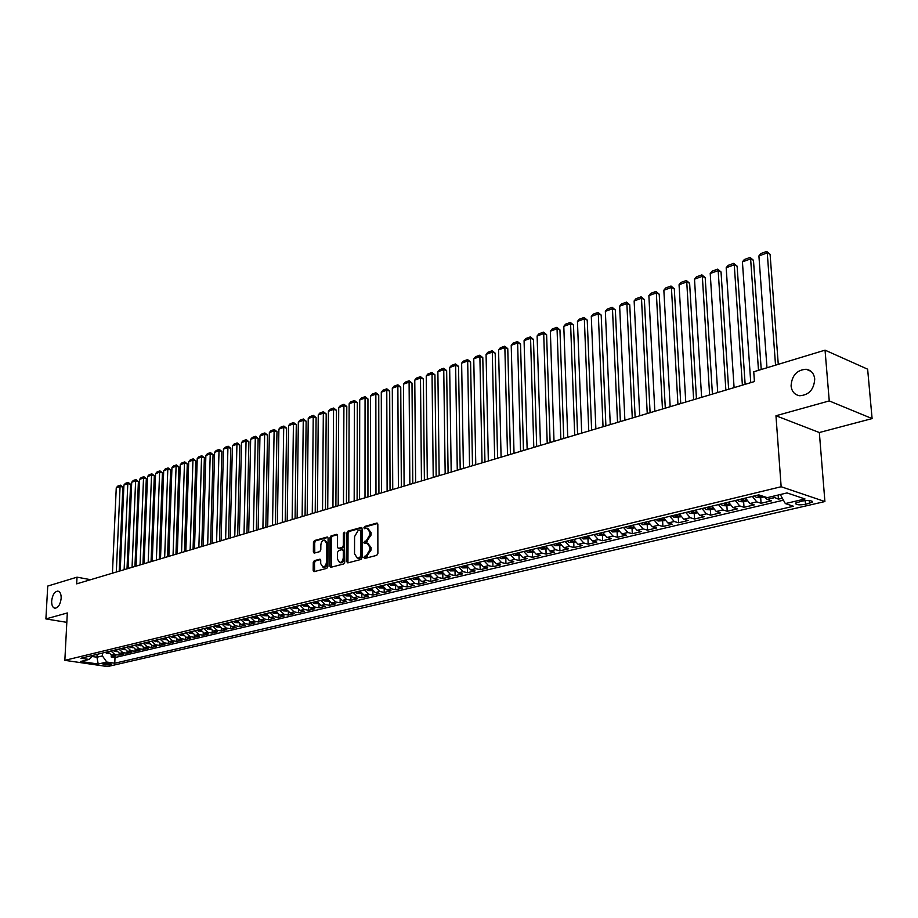 <?xml version="1.0" encoding="UTF-8"?>
<svg xmlns="http://www.w3.org/2000/svg" width="918" height="918" viewBox="0 0 918 918"><rect width="100%" height="100%" fill="white"/><g stroke="black" fill="none" stroke-linecap="round" stroke-linejoin="round"><path stroke-width="1.38" d="M363.895 557.57L364.675 558.488L376.747 555.344L377.883 553.428L377.837 524.362L376.988 523.042L364.698 526.439L363.918 527.781L364.503 528.699L367.131 528.16L369.851 532.36L369.851 534.769L366.236 540.886L364.687 541.299L363.907 542.641L364.503 543.559L367.097 543.043L369.851 547.3L369.851 549.721L366.236 555.826L364.687 556.239L363.895 557.57M367.762 543.204L371.09 547.587L371.09 550.008L365.226 558.351M377.619 523.467L365.938 526.737L365.226 528.527M367.82 528.32L371.079 532.658L371.079 535.056L365.226 543.399M61.162 598.272C61.219 593.957 60.095 591.559 57.8 591.089C54.472 591.674 52.429 594.99 51.66 601.038C51.592 605.364 52.716 607.762 55.034 608.244C58.35 607.659 60.393 604.331 61.162 598.272M814.725 379.031C813.991 373.385 811.133 370.126 806.142 369.254C796.835 369.943 791.821 375.496 791.075 385.916C791.775 391.584 794.655 394.866 799.716 395.75C808.987 395.05 813.991 389.484 814.725 379.031M110.883 664.724L111.617 664.403C110.481 663.473 107.808 663.221 103.596 663.657L102.862 663.978C103.998 664.907 106.672 665.16 110.883 664.724M314.323 560.634L313.256 562.482L313.176 570.353L313.99 571.662L326.797 568.368L327.887 566.509L328.082 538.281L327.278 536.996L314.518 540.53L313.451 542.366L313.359 551.821L314.151 553.118L319.739 551.638L320.807 549.779L320.852 545.074C321.162 541.999 322.344 540.323 324.41 540.048L326.556 543.49L326.418 562.068C326.108 565.132 324.926 566.808 322.884 567.083L320.692 563.583L320.726 560.485L319.912 559.177L314.323 560.634L315.551 560.898L314.484 562.745L314.633 571.535M67.312 612.96L45.9 618.927L47.736 586.063L77.02 577.17L76.676 583.859L754.435 381.555L753.747 371.779L825.041 350.148L829.252 400.925L775.962 415.751L781.149 486.735L64.845 660.34L67.312 612.96M346.717 561.587L347.807 562.895L360.946 559.464L362.071 557.57L362.094 528.768L361.256 527.46L347.922 531.155L346.82 533.037L346.717 561.587L347.956 561.85L348.197 562.791M343.688 563.962L330.836 567.313L329.769 566.016L329.964 537.753L331.042 535.894L336.745 534.333L337.56 535.63L337.503 547.105L338.317 548.413L342.23 547.392L343.332 545.521L343.378 533.53L344.33 532.188L344.789 562.091L343.688 563.962M111.273 655.131L111.193 656.978L115.897 655.865L111.721 655.222L114.876 654.477L110.952 651M119.145 653.237L119.065 655.108L123.827 653.983L119.638 653.341L122.828 652.583L118.892 649.083M127.109 651.321L127.028 653.226L131.848 652.09L127.648 651.436L130.884 650.667L126.936 647.144M135.164 649.37L135.084 651.321L139.961 650.173L135.761 649.508L139.031 648.739L135.072 645.182M143.311 647.408L143.242 649.393L148.177 648.223L143.965 647.557L147.27 646.777L143.3 643.208M151.573 645.411L151.493 647.442L156.496 646.261L152.273 645.583L155.612 644.792L151.642 641.2M159.916 643.392L159.847 645.469L164.907 644.264L160.673 643.587L164.058 642.784L160.076 639.158M168.373 641.349L168.304 643.472L173.422 642.256L169.176 641.567L172.607 640.753L168.602 637.103M176.922 639.272L176.853 641.441L182.039 640.213L177.794 639.525L181.271 638.698L177.254 635.026M185.585 637.184L185.516 639.398L190.76 638.148L186.503 637.448L190.026 636.61L185.998 632.915M194.352 635.049L194.283 637.321L199.596 636.059L195.339 635.348L198.896 634.499L194.857 630.781M203.234 632.904L203.165 635.222L208.547 633.948L204.266 633.225L207.881 632.364L203.83 628.612M212.219 630.723L212.15 633.099L217.6 631.802L213.32 631.068L216.969 630.207L212.907 626.432M221.318 628.509L221.249 630.941L226.769 629.633L222.477 628.899L226.184 628.015L222.11 624.217M230.533 626.271L230.464 628.761L236.052 627.442L231.761 626.684L235.501 625.801L231.416 621.968M239.862 623.988L239.805 626.558L245.462 625.215L241.159 624.458L244.957 623.551L240.86 619.696M249.306 621.693L249.26 624.32L254.986 622.966L250.683 622.186L254.527 621.279L250.419 617.389M258.887 619.352L258.83 622.048L264.636 620.683L260.322 619.902L264.212 618.973L260.092 615.06M268.584 616.976L268.538 619.753L274.413 618.365L270.099 617.573L274.034 616.644L269.903 612.696M278.406 614.578L278.361 617.435L284.316 616.024L279.99 615.221L283.983 614.268L279.841 610.298M288.355 612.134L288.321 615.083L294.357 613.649L290.019 612.834L294.07 611.881L289.916 607.865M298.442 609.667L298.407 612.696L304.524 611.25L300.186 610.424L304.283 609.449L300.117 605.41M308.655 607.154L308.632 610.275L314.828 608.806L310.479 607.98L314.644 606.982L310.468 602.919M319.016 604.606L318.982 607.831L325.27 606.339L320.921 605.49L325.133 604.492L320.944 600.395M329.505 602.013L329.482 605.341L335.85 603.837L331.501 602.977L335.77 601.967L331.57 597.825M340.142 599.385L340.13 602.828L346.579 601.301L342.219 600.429L346.556 599.397L342.345 595.231M350.928 596.723L350.917 600.269L357.458 598.72L353.097 597.847L357.492 596.803L353.269 592.603M361.864 594.003L361.853 597.687L368.485 596.115L364.125 595.22L368.577 594.164L364.343 589.93M372.938 591.249L372.949 595.059L379.673 593.476L375.301 592.569L379.811 591.49L375.577 587.222M384.183 588.449L384.194 592.408L391.011 590.79L386.639 589.872L391.217 588.782L386.96 584.479M395.578 585.604L395.589 589.712L402.509 588.071L398.125 587.141L402.772 586.04L398.515 581.702M407.122 582.712L407.156 586.969L414.179 585.317L409.795 584.364L414.5 583.251L410.231 578.868M418.849 579.763L418.883 584.192L426.009 582.517L421.614 581.553L426.4 580.417L422.119 576.011M430.737 576.768L430.783 581.381L438.001 579.671L433.617 578.707L438.46 577.548L434.18 573.107M442.797 573.784L442.855 578.524L450.176 576.791L445.792 575.804L450.715 574.634L446.412 570.158M455.03 570.858L455.099 575.632L462.534 573.876L458.139 572.866L463.131 571.684L458.828 567.163M467.446 567.886L467.526 572.694L475.076 570.904L470.682 569.894L475.742 568.69L471.427 564.122M480.045 564.868L480.137 569.711L487.802 567.898L483.407 566.865L488.548 565.649L484.222 561.047M492.828 561.805L492.943 566.681L500.712 564.845L496.317 563.801L501.538 562.55L497.2 557.914M505.818 558.706L505.933 563.606L513.816 561.747L509.433 560.68L514.723 559.418L510.385 554.736M518.991 555.551L519.118 560.485L527.127 558.592L522.732 557.513L528.114 556.239L523.765 551.511M532.371 552.349L532.509 557.318L540.645 555.401L536.25 554.3L541.712 553.003L537.351 548.241M545.946 549.09L546.107 554.105L554.369 552.154L549.974 551.041L555.528 549.721L551.156 544.913M559.739 545.797L559.911 550.846L568.299 548.861L563.916 547.725L569.55 546.382L565.178 541.528M573.75 542.435L573.934 547.53L582.46 545.51L578.076 544.363L583.802 542.997L579.419 538.097M587.979 539.038L588.174 544.156L596.838 542.113L592.454 540.943L598.272 539.554L593.877 534.609M602.438 535.573L602.644 540.736L611.445 538.648L607.062 537.466L612.983 536.066L608.577 531.074M617.125 532.061L617.355 537.26L626.283 535.148L621.911 533.943L627.923 532.509L623.517 527.471M632.043 528.493L632.284 533.725L641.372 531.579L637 530.352L643.105 528.894L638.698 523.811M647.213 524.855L647.465 530.134L656.691 527.953L652.342 526.702L658.55 525.234L654.132 520.093M662.624 521.172L662.899 526.484L672.274 524.258L667.925 522.996L674.237 521.504L669.819 516.306M678.287 517.419L678.586 522.767L688.121 520.517L683.784 519.232L690.198 517.706L685.769 512.462M694.215 513.61L694.524 519.003L704.221 516.708L699.895 515.4L706.412 513.851L701.983 508.561M710.417 509.731L710.739 515.17L720.607 512.829L716.281 511.51L722.914 509.926L718.484 504.579M726.884 505.784L727.228 511.269L737.257 508.893L732.954 507.539L739.701 505.933L735.261 500.539M743.637 501.779L744.005 507.298L754.206 504.889L749.914 503.512L756.776 501.882L752.335 496.42M760.678 497.694L761.068 503.259L771.441 500.803L767.161 499.415L764.005 496.581M802.252 501.021L795.504 503.121C795.654 504.877 798.981 505.279 805.511 504.326L812.292 502.215C812.155 500.459 808.815 500.058 802.252 501.021M781.149 486.735L824.903 501.549L107.521 666.571L64.845 660.34M111.193 656.978L115.002 657.552L114.761 663.232L793.496 506.254L785.326 503.58L780.3 494.538M114.761 663.232L106.752 662.039L98.203 664.035L80.658 661.465L89.172 659.434L80.968 658.229L758.784 494.871L767.264 497.648L787.036 492.932L805.029 498.979L785.326 503.58M778.12 495.054L778.418 499.162L772.21 496.466M761.068 503.259L756.776 501.882M744.005 507.298L739.701 505.933M727.228 511.269L722.914 509.926M710.739 515.17L706.412 513.851M694.524 519.003L690.198 517.706M678.586 522.767L674.237 521.504M662.899 526.484L658.55 525.234M647.465 530.134L643.105 528.894M632.284 533.725L627.923 532.509M617.355 537.26L612.983 536.066M602.644 540.736L598.272 539.554M588.174 544.156L583.802 542.997M573.934 547.53L569.55 546.382M559.911 550.846L555.528 549.721M546.107 554.105L541.712 553.003M532.509 557.318L528.114 556.239M519.118 560.485L514.723 559.418M505.933 563.606L501.538 562.55M492.943 566.681L488.548 565.649M480.137 569.711L475.742 568.69M467.526 572.694L463.131 571.684M455.099 575.632L450.715 574.634M442.855 578.524L438.46 577.548M430.783 581.381L426.4 580.417M418.883 584.192L414.5 583.251M407.156 586.969L402.772 586.04M395.589 589.712L391.217 588.782M384.194 592.408L379.811 591.49M372.949 595.059L368.577 594.164M361.853 597.687L357.492 596.803M350.917 600.269L346.556 599.397M340.13 602.828L335.77 601.967M329.482 605.341L325.133 604.492M318.982 607.831L314.644 606.982M308.632 610.275L304.283 609.449M298.407 612.696L294.07 611.881M288.321 615.083L283.983 614.268M278.361 617.435L274.034 616.644M268.538 619.753L264.212 618.973M258.83 622.048L254.527 621.279M249.26 624.32L244.957 623.551M239.805 626.558L235.501 625.801M230.464 628.761L226.184 628.015M221.249 630.941L216.969 630.207M212.15 633.099L207.881 632.364M203.165 635.222L198.896 634.499M194.283 637.321L190.026 636.61M185.516 639.398L181.271 638.698M176.853 641.441L172.607 640.753M168.304 643.472L164.058 642.784M159.847 645.469L155.612 644.792M151.493 647.442L147.27 646.777M143.242 649.393L139.031 648.739M135.084 651.321L130.884 650.667M127.028 653.226L122.828 652.583M119.065 655.108L114.876 654.477M115.002 657.552L783.444 500.184M778.418 499.162L782.354 498.233M97.101 654.339L96.964 657.219L102.403 655.922L102.541 653.031M775.962 415.751L819.338 432.527L872.1 418.585L829.252 400.925M872.1 418.585L867.636 369.185L825.041 350.148M45.9 618.927L66.83 622.347M819.338 432.527L824.903 501.549M90.618 579.694L77.02 577.17M92.19 656.508L96.964 657.219L98.203 664.035M745.473 498.084L749.914 503.512M728.513 502.169L732.954 507.539M711.852 506.185L716.281 511.51M695.465 510.133L699.895 515.4M679.354 514.011L683.784 519.232M663.507 517.832L667.925 522.996M647.924 521.585L652.342 526.702M632.594 525.28L637 530.352M617.516 528.917L621.911 533.943M602.667 532.497L607.062 537.466M588.071 536.009L592.454 540.943M573.693 539.474L578.076 544.363M559.544 542.894L563.916 547.725M545.613 546.244L549.974 551.041M531.889 549.549L536.25 554.3M518.383 552.808L522.732 557.513M505.084 556.01L509.433 560.68M491.979 559.165L496.317 563.801M479.081 562.275L483.407 566.865M466.367 565.339L470.682 569.894M453.836 568.368L458.139 572.866M441.489 571.34L445.792 575.804M429.326 574.266L433.617 578.707M417.346 577.158L421.614 581.553M405.526 580.004L409.795 584.364M393.868 582.815L398.125 587.141M382.381 585.581L386.639 589.872M371.067 588.312L375.301 592.569M359.89 591.008L364.125 595.22M348.886 593.659L353.097 597.847M338.019 596.275L342.219 600.429M327.301 598.857L331.501 602.977M316.733 601.405L320.921 605.49M306.314 603.918L310.479 607.98M296.021 606.396L300.186 610.424M285.865 608.841L290.019 612.834M275.848 611.262L279.99 615.221M265.968 613.637L270.099 617.573M256.214 615.989L260.322 619.902M246.575 618.319L250.683 622.186M237.073 620.602L241.159 624.458M227.675 622.863L231.761 626.684M218.415 625.101L222.477 628.899M209.258 627.304L213.32 631.068M200.227 629.484L204.266 633.225M191.3 631.641L195.339 635.348M182.487 633.764L186.503 637.448M173.777 635.853L177.794 639.525M165.183 637.93L169.176 641.567M156.68 639.984L160.673 643.587M148.291 642.003L152.273 645.583M139.995 644L143.965 647.557M131.802 645.974L135.761 649.508M123.712 647.924L127.648 651.436M115.714 649.852L119.638 653.341M89.172 659.434L93.544 655.2M107.796 651.757L111.721 655.222M102.403 655.922L106.752 662.039M361.876 527.873L349.161 531.442L348.048 533.324L347.956 561.85M359.707 557.536L360.499 556.205L360.533 530.948L359.948 530.042L358.135 530.512L354.577 536.582L354.532 553.784L357.263 558.041L360.946 557.823L361.738 556.492L360.499 556.205M360.981 530.352L361.761 531.247L361.738 556.492M357.871 558.178L359.328 558.247L358.089 557.96M360.946 557.823L359.328 558.247M337.354 534.746L332.27 536.169L331.191 538.04L331.237 567.209M339.362 548.654L343.458 547.679L344.56 545.797L344.606 533.817L343.378 533.53M344.893 532.888L344.606 533.817M337.434 559.073L339.66 562.608C341.76 562.332 342.965 560.634 343.275 557.524L343.298 550.903L342.219 549.607L338.558 550.593L337.468 552.464L337.434 559.073M340.406 562.768L340.899 562.872C342.999 562.596 344.204 560.909 344.514 557.8L343.275 557.524M342.666 549.63L344.537 551.179L344.514 557.8M320.508 559.578L315.551 560.898M323.641 567.244L324.111 567.347C326.165 567.072 327.336 565.408 327.646 562.332L326.418 562.068M324.903 540.163L327.783 543.777L327.646 562.332M327.875 537.409L315.746 540.805L314.679 542.653L314.794 552.98M778.269 364.343L770.099 254.32L767.264 252.909L775.538 365.169M766.978 367.762L758.911 255.927L760.85 253.54L766.691 251.429L770.099 254.32M766.691 251.429L767.264 252.909L758.911 255.927M761.229 369.518L753.471 260.299L750.626 258.91L758.497 370.344M764.189 496.856L760.379 497.774L756.306 497.418L754.504 495.904M750.752 382.657L742.421 261.882L744.337 259.519L750.086 257.442L753.471 260.299M757.775 495.112L758.681 496.099L760.953 496.053L760.609 495.468M750.086 257.442L750.626 258.91L742.421 261.882M745.141 384.321L737.12 266.174L734.262 264.82L742.387 385.147M746.931 500.987L743.282 501.859L739.334 501.526L737.418 500.023M734.09 387.625L726.184 267.735L728.1 265.394L733.746 263.34L737.12 266.174M740.642 499.243L741.549 500.218L743.787 500.172L742.685 498.749M733.746 263.34L734.262 264.82L726.184 267.735M728.64 389.255L721.032 271.957L718.174 270.626L725.863 390.081M729.971 505.049L726.471 505.887L722.546 505.554L720.63 504.062M717.715 392.514L710.222 273.495L712.127 271.166L717.681 269.158L721.032 271.957M723.797 503.305L724.704 504.257L726.918 504.223L725.805 502.823M717.681 269.158L718.174 270.626L710.222 273.495M712.414 394.097L705.196 277.649L702.339 276.341L709.625 394.924M713.297 509.042L709.947 509.846L706.034 509.513L704.129 508.044M701.604 397.322L694.513 279.164L696.406 276.846L701.88 274.872L705.196 277.649M707.239 507.287L708.145 508.239L710.325 508.216L709.212 506.816M701.88 274.872L702.339 276.341L694.513 279.164M696.452 398.86L689.625 283.26L686.756 281.964L693.641 399.697M696.911 512.955L689.808 513.403L687.903 511.957M685.757 402.05L679.056 284.741L680.938 282.446L686.331 280.495L689.625 283.26M690.967 511.211L691.862 512.152L694.019 512.129L692.906 510.752M686.331 280.495L686.756 281.964L679.056 284.741M680.743 403.553L674.294 288.768L671.425 287.495L677.932 404.39M680.8 516.823L673.846 517.236L671.942 515.801M670.163 406.708L663.852 290.226L665.722 287.942L671.024 286.026L674.294 288.768M674.948 515.078L675.855 516.008L677.977 515.985L676.864 514.619M671.024 286.026L671.425 287.495L663.852 290.226M665.298 408.166L659.216 294.196L656.336 292.934L662.463 409.003M664.942 520.609L658.057 520.999L656.244 519.577M654.832 411.287L648.877 295.63L650.747 293.37L655.957 291.476L659.216 294.196M659.204 518.865L660.111 519.795L662.211 519.772L661.086 518.418M655.957 291.476L656.336 292.934L648.877 295.63M650.093 412.698L644.367 299.532L641.487 298.293L647.247 413.548M649.359 524.339L642.611 524.706L640.81 523.306M639.731 415.785L634.143 300.943L636.002 298.694L641.131 296.835L644.367 299.532M643.725 522.606L644.62 523.512L646.697 523.501L645.561 522.158M641.131 296.835L641.487 298.293L634.143 300.943M635.13 417.162L629.748 304.787L626.868 303.571L632.284 418.011M634.017 528.011L627.522 528.355L625.617 526.966M624.883 420.226L619.639 306.176L621.486 303.95L626.535 302.114L629.748 304.787M628.486 526.278L629.381 527.173L631.435 527.173L630.299 525.83M626.535 302.114L626.868 303.571L619.639 306.176M620.396 421.557L615.358 309.963L612.467 308.769L617.539 422.418M618.927 531.625L612.478 531.935L610.665 530.57M610.263 424.586L605.352 311.328L607.188 309.114L612.168 307.312L615.358 309.963M613.488 529.881L614.394 530.788L616.414 530.776L615.278 529.457M612.168 307.312L612.467 308.769L605.352 311.328M605.903 425.883L601.187 315.058L598.295 313.876L603.034 426.744M604.078 535.183L597.767 535.469L595.966 534.115M595.874 428.878L591.295 316.412L593.12 314.208L598.02 312.43L601.187 315.058M598.743 533.438L599.638 534.333L601.634 534.333L600.498 533.014M598.02 312.43L598.295 313.876L591.295 316.412M591.628 430.152L587.233 320.072L584.341 318.913L588.759 431.001M589.471 538.682L583.297 538.935L581.484 537.604M581.702 433.112L577.445 321.403L579.258 319.223L584.089 317.479L587.233 320.072M584.215 536.938L585.122 537.822L587.095 537.822L585.948 536.525M584.089 317.479L584.341 318.913L577.445 321.403M577.583 434.34L573.486 325.018L570.594 323.882L574.702 435.201M575.093 542.125L569.045 542.354L567.244 541.035M567.749 437.278L563.801 326.326L565.603 324.157L570.365 322.436L573.486 325.018M569.929 540.381L572.775 541.264L571.627 539.979M570.365 322.436L570.594 323.882L563.801 326.326M563.744 438.471L559.946 329.883L557.054 328.759L560.852 439.332M560.932 545.51L555.023 545.728L553.21 544.408M554.013 441.374L550.352 331.18L552.154 329.023L556.847 327.324L559.946 329.883M555.86 543.777L558.683 544.649L557.536 543.376M556.847 327.324L557.054 328.759L550.352 331.18M550.111 442.545L546.612 334.68L543.708 333.578L547.22 443.405M547.002 548.849L541.207 549.044L539.405 547.736M540.472 445.414L537.122 335.954L538.912 333.808L543.525 332.144L546.612 334.68M542.01 547.117L544.81 547.977L543.663 546.715M543.525 332.144L543.708 333.578L537.122 335.954M536.686 446.55L533.473 339.408L530.57 338.317L533.794 447.41M533.278 552.131L527.609 552.303L525.807 551.018M527.15 449.395L524.075 340.658L525.853 338.535L530.397 336.895L533.473 339.408M528.378 550.398L531.155 551.259L529.996 550.008M530.397 336.895L530.57 338.317L524.075 340.658M523.467 450.497L520.529 344.066L517.626 342.988L520.563 451.358M519.772 555.367L514.218 555.516L512.416 554.242M514.023 453.308L511.223 345.306L512.99 343.183L517.477 341.565L520.529 344.066M514.941 553.634L517.695 554.495L516.547 553.256M517.477 341.565L517.626 342.988L511.223 345.306M510.442 454.387L507.769 348.656L504.866 347.589L507.528 455.248M506.461 558.546L501.021 558.683L499.22 557.421M501.09 457.175L498.554 349.873L500.321 347.773L504.728 346.178L507.769 348.656M501.721 556.824L504.452 557.674L503.293 556.446M504.728 346.178L504.866 347.589L498.554 349.873M497.602 458.208L495.192 353.178L492.289 352.133L494.687 459.08M493.356 561.69L488.032 561.805L486.23 560.554M488.342 460.974L486.07 354.371L487.825 352.294L492.174 350.71L495.192 353.178M488.686 559.969L491.394 560.818L490.235 559.59M492.174 350.71L492.289 352.133L486.07 354.371M484.956 461.983L482.788 357.63L479.884 356.609L482.042 462.856M480.447 564.777L475.237 564.88L473.436 563.641M475.776 464.726L473.757 358.812L475.513 356.746L479.793 355.186L482.788 357.63M475.857 563.055L478.542 563.904L477.383 562.688M479.793 355.186L479.884 356.609L473.757 358.812M472.495 465.713L470.578 362.025L467.675 361.015L469.568 466.585M467.721 567.817L462.626 567.909L460.825 566.681M463.406 468.421L461.628 363.195L463.372 361.13L467.595 359.604L470.578 362.025M463.211 566.108L465.874 566.945L464.715 565.74M467.595 359.604L467.675 361.015L461.628 363.195M460.205 469.373L458.53 366.362L455.626 365.364L457.279 470.245M455.19 570.824L450.199 570.893L448.397 569.676M451.197 472.07L449.659 367.51L451.392 365.467L455.569 363.953L458.53 366.362M450.749 569.103L453.4 569.94L452.23 568.747M455.569 363.953L455.626 365.364L449.659 367.51M448.099 472.988L446.653 370.631L443.75 369.644L445.173 473.86M442.843 573.773L437.943 573.83L436.153 572.625M439.171 475.65L437.875 371.767L439.596 369.736L443.704 368.244L446.653 370.631M438.471 572.063L441.099 572.901L439.94 571.719M443.704 368.244L443.75 369.644L437.875 371.767M436.165 476.557L434.937 374.842L432.034 373.867L433.227 477.429M430.668 576.688L425.883 576.722L424.093 575.529M427.318 479.196L426.239 375.967L427.96 373.936L432.011 372.478L434.937 374.842M426.365 574.978L428.981 575.804L427.811 574.634M432.011 372.478L432.034 373.867L426.239 375.967M424.391 480.068L423.382 378.996L420.49 378.044L421.454 480.94M418.677 579.556L413.984 579.579L412.193 578.397M415.636 482.684L414.775 380.098L416.485 378.09L420.478 376.644L423.382 378.996M414.443 577.858L417.036 578.673L415.865 577.514M420.478 376.644L420.49 378.044L414.775 380.098M412.79 483.534L411.998 383.093L409.095 382.152L409.853 484.406M406.858 582.391L402.256 582.391L400.477 581.22M404.104 486.127L403.461 384.183L405.159 382.186L409.107 380.763L411.998 383.093M402.692 580.692L405.263 581.507L404.092 580.348M409.107 380.763L409.095 382.152L403.461 384.183M401.338 486.953L400.753 387.132L397.861 386.203L398.401 487.825M395.199 585.179L390.689 585.168L388.911 584.009M392.743 489.512L392.307 388.211L393.994 386.226L397.884 384.814L400.753 387.132M391.102 583.481L393.65 584.296L392.479 583.148M397.884 384.814L397.861 386.203L392.307 388.211M390.058 490.315L389.68 391.125L386.776 390.196L387.121 491.199M383.713 587.933L379.295 587.91L377.516 586.751M381.532 492.863L381.291 392.181L382.978 390.207L386.822 388.819L389.68 391.125M379.673 586.235L382.198 587.05L381.027 585.913M386.822 388.819L386.776 390.196L381.291 392.181M378.927 493.643L378.744 395.05L375.852 394.143L375.978 494.515M372.375 590.641L368.049 590.607L366.282 589.471M370.47 496.156L370.436 396.094L372.111 394.132L375.898 392.766L378.744 395.05M368.405 588.954L370.918 589.758L369.747 588.633M375.898 392.766L375.852 394.143L370.436 396.094M367.946 496.913L367.946 398.928L365.066 398.033L365.008 497.797M361.21 593.315L356.964 593.269L355.197 592.133M359.569 499.415L359.718 399.961L361.394 398.01L365.123 396.668L367.946 398.928M357.286 591.628L359.787 592.431L358.617 591.307M365.123 396.668L365.066 398.033L359.718 399.961M357.113 500.149L357.309 402.761L354.417 401.877L354.176 501.033M350.183 595.954L346.029 595.885L344.261 594.772M348.806 502.628L349.15 403.782L350.814 401.843L354.497 400.512L357.309 402.761M346.327 594.267L348.806 595.071L347.635 593.957M354.497 400.512L354.417 401.877L349.15 403.782M346.43 503.339L346.797 406.536L343.917 405.664L343.481 504.211M339.316 598.559L335.254 598.479L333.486 597.366M338.191 505.795L338.719 407.546L340.371 405.618L344.009 404.299L346.797 406.536M335.529 596.872L337.985 597.664L336.814 596.562M344.009 404.299L343.917 405.664L338.719 407.546M335.885 506.484L336.436 410.266L333.555 409.405L332.947 507.367M328.598 601.118L324.605 601.026L322.849 599.936M327.726 508.916L328.426 411.253L330.067 409.348L333.659 408.04L336.436 410.266M324.857 599.443L327.301 600.234L326.131 599.144M333.659 408.04L333.555 409.405L328.426 411.253M325.477 509.593L326.2 413.949L323.331 413.1L322.539 510.465M318.03 603.654L314.117 603.551L312.361 602.46M317.387 512.003L318.259 414.925L319.9 413.02L323.446 411.734L326.2 413.949M314.346 601.979L316.767 602.759L315.597 601.68M323.446 411.734L323.331 413.1L318.259 414.925M315.207 512.657L316.102 417.575L313.233 416.738L312.269 513.529M307.599 606.144L303.766 606.041L302.011 604.951M307.186 515.055L308.23 418.539L309.859 416.657L313.359 415.384L316.102 417.575M303.961 604.48L306.371 605.26L305.201 604.182M313.359 415.384L313.233 416.738L308.23 418.539M305.074 515.686L306.13 421.167L303.261 420.341L302.137 516.559M297.306 608.611L293.542 608.485L291.798 607.418M297.122 518.05L298.327 422.119L299.945 420.237L303.399 418.987L306.13 421.167M293.726 606.947L296.124 607.727L294.953 606.66M303.399 418.987L303.261 420.341L298.327 422.119M295.08 518.67L296.284 424.701L293.427 423.886L292.142 519.542M287.15 611.044L283.467 610.906L281.723 609.85M287.185 521.022L288.55 425.642L290.168 423.772L293.576 422.544L296.284 424.701M283.628 609.391L286.003 610.149L284.832 609.093M293.576 422.544L293.427 423.886L288.55 425.642M285.2 521.619L286.577 428.201L283.708 427.386L282.274 522.491M277.121 613.442L273.507 613.293L271.774 612.237M277.385 523.948L278.9 429.131L280.506 427.272L283.869 426.055L286.577 428.201M273.656 611.79L276.008 612.558L274.838 611.503M283.869 426.055L283.708 427.386L278.9 429.131M275.457 524.522L276.972 431.655L274.115 430.852L272.52 525.394M267.23 615.806L263.695 615.657L261.951 614.612M267.7 526.84L269.364 432.562L270.971 430.714L274.298 429.521L276.972 431.655M263.81 614.165L266.163 614.922L264.981 613.878M274.298 429.521L274.115 430.852L269.364 432.562M265.841 527.391L267.505 435.052L264.648 434.271L262.904 528.275M257.465 618.147L253.999 617.975L252.266 616.942M258.142 529.686L259.955 435.958L261.55 434.122L264.832 432.94L267.505 435.052M254.091 616.506L256.432 617.263L255.25 616.219M264.832 432.94L264.648 434.271L259.955 435.958M256.34 530.225L258.142 438.425L255.296 437.645L253.402 531.109M247.826 620.453L244.429 620.281L242.696 619.248M248.709 532.509L250.66 439.32L252.243 437.484L255.491 436.314L258.142 438.425M244.509 618.812L246.827 619.57L245.657 618.537M255.491 436.314L255.296 437.645L250.66 439.32M246.953 533.025L248.904 441.742L246.058 440.973L244.027 533.909M238.313 622.725L234.985 622.542L233.252 621.52M239.38 535.286L241.48 442.625L243.063 440.812L246.265 439.653L248.904 441.742M235.042 621.096L237.349 621.842L236.167 620.82M246.265 439.653L246.058 440.973L241.48 442.625M237.693 535.791L239.782 445.023L236.936 444.266L234.767 536.663M228.926 624.974L225.656 624.779L223.935 623.77M230.177 538.04L232.415 445.896L233.987 444.094L237.154 442.946L239.782 445.023M225.702 623.345L227.985 624.091L226.815 623.081M237.154 442.946L236.936 444.266L232.415 445.896M228.548 538.522L230.762 448.271L227.928 447.525L225.621 539.394M219.631 627.178L216.441 626.994L214.732 625.984M221.089 540.748L223.464 449.131L225.025 447.33L228.146 446.205L230.762 448.271M216.464 625.571L218.736 626.305L217.566 625.307M228.146 446.205L227.928 447.525L223.464 449.131M219.517 541.218L221.858 451.472L219.023 450.727L216.591 542.09M210.463 629.358L205.643 628.176M212.115 543.433L214.617 452.322L216.166 450.531L219.253 449.418L221.858 451.472M207.353 627.763L209.614 628.497L208.443 627.499M219.253 449.418L219.023 450.727L214.617 452.322M210.589 543.881L213.056 454.639L210.233 453.905L207.675 544.753M201.409 631.504L196.659 630.345M203.257 546.072L205.873 455.477L207.422 453.699L210.474 452.597L213.056 454.639M198.357 629.932L200.606 630.666L199.436 629.679M210.474 452.597L210.233 453.905L205.873 455.477M201.776 546.52L204.358 457.761L201.547 457.038L198.862 547.392M192.47 633.627L187.8 632.479M194.49 548.689L197.232 458.587L198.781 456.831L201.799 455.741L204.358 457.761M189.475 632.077L191.701 632.8L190.531 631.825M201.799 455.741L201.547 457.038L197.232 458.587M193.067 549.113L195.775 460.847L192.952 460.136L190.152 549.985M183.646 635.726L179.044 634.59M185.838 551.27L188.706 461.674L190.244 459.918L193.216 458.839L195.775 460.847M180.697 634.189L182.911 634.912L181.741 633.936M193.216 458.839L192.952 460.136L188.706 461.674M184.461 551.684L187.283 463.9L184.472 463.2L181.557 552.556M174.925 637.803L170.392 636.679M177.289 553.829L180.272 464.715L181.798 462.97L184.748 461.903L187.283 463.9M172.033 636.277L174.225 637L173.066 636.036M184.748 461.903L184.472 463.2L180.272 464.715M175.958 554.22L178.895 466.918L176.095 466.218L173.054 555.092M166.307 639.846L161.843 638.733M168.843 556.342L171.941 467.721L173.468 465.988L176.371 464.933L178.895 466.918M163.461 638.343L165.653 639.066L164.483 638.102M176.371 464.933L176.095 466.218L171.941 467.721M167.558 556.733L170.61 469.901L167.81 469.213L164.655 557.593M157.793 641.866L153.409 640.764M160.501 558.832L163.702 470.693L165.217 468.96L168.097 467.928L170.61 469.901M155.004 640.385L157.185 641.097L156.014 640.144M168.097 467.928L167.81 469.213L163.702 470.693M159.262 559.211L162.417 472.85L159.617 472.162L156.37 560.072M149.382 643.862L145.067 642.772M152.25 561.3L155.567 473.631L157.07 471.909L159.916 470.877L162.417 472.85M146.65 642.393L148.808 643.105L147.637 642.152M159.916 470.877L159.617 472.162L155.567 473.631M151.057 561.655L154.316 475.754L151.527 475.088L148.165 562.516M141.074 645.836L136.828 644.769M144.103 563.732L147.523 476.534L149.026 474.824L151.826 473.803L154.316 475.754M140.454 644.941L139.375 644.149M138.388 644.39L140.534 645.09M151.826 473.803L151.527 475.088L147.523 476.534M142.956 564.077L146.318 478.634L143.529 477.968L140.064 564.937M132.869 647.787L128.692 646.731M136.048 566.131L139.57 479.403L141.062 477.704L143.839 476.694L146.318 478.634M132.238 646.88L131.205 646.123M130.23 646.352L132.353 647.075M143.839 476.694L143.529 477.968L139.57 479.403M134.946 566.463L138.4 481.48L135.623 480.825L132.054 567.324M124.756 649.715L120.637 648.67M128.084 568.506L131.71 482.237L133.202 480.55L135.944 479.552L138.4 481.48M123.941 648.693L123.127 648.062M122.163 648.303L124.263 649.026M135.944 479.552L135.623 480.825L131.71 482.237M127.017 568.827L130.585 484.291L127.809 483.648L124.137 569.688M116.747 651.619L112.684 650.587M120.212 570.858L123.93 485.037L125.422 483.361L128.13 482.375L130.585 484.291M116.104 650.69L115.14 649.99M114.188 650.219L116.253 650.954M128.13 482.375L127.809 483.648L123.93 485.037M119.191 571.168L122.851 487.079L120.086 486.437L116.322 572.029M108.829 653.513L104.836 652.48M112.444 573.188L116.253 487.814L117.722 486.138L120.407 485.174L122.851 487.079M108.072 652.503L107.257 651.895M106.316 652.113L108.347 652.859M120.407 485.174L120.086 486.437L116.253 487.814M767.161 499.415L774.149 497.751M809.217 500.517L809.446 503.42M805.212 500.551L805.511 504.326M367.475 556.113L366.236 555.826M371.09 550.008L369.851 549.721M371.09 547.587L369.851 547.3M365.926 541.586L364.687 541.299M367.475 541.172L366.236 540.886M371.079 535.056L369.851 534.769M371.079 532.658L369.851 532.36M365.938 526.737L364.698 526.439M377.447 523.26L376.701 523.076M365.926 556.515L364.687 556.239M348.048 533.324L346.82 533.037M349.161 531.442L347.922 531.155M361.703 527.655L360.981 527.483M361.761 531.247L360.533 530.948M331.008 566.28L329.769 566.016M331.191 538.04L329.964 537.753M332.27 536.169L331.042 535.894M337.17 534.517L336.481 534.356M339.809 548.666L338.57 548.39M343.458 547.679L342.23 547.392M344.56 545.797L343.332 545.521M344.537 551.179L343.298 550.903M320.302 559.337L319.671 559.2M327.783 543.777L326.556 543.49M314.587 552.097L313.359 551.821M314.679 542.653L313.451 542.366M315.746 540.805L314.518 540.53M327.692 537.168L327.026 537.019M314.415 570.617L313.176 570.353M314.484 562.745L313.256 562.482M756.409 497.418L762.273 496.018M758.601 494.917L758.681 496.099M739.334 501.526L746.254 499.862M741.469 499.048L741.549 500.218M722.546 505.554L729.294 503.925M724.635 503.098L724.704 504.257M706.034 509.513L712.632 507.929M708.076 507.092L708.145 508.239M689.808 513.403L696.234 511.865M691.805 511.016L691.862 512.152M673.846 517.236L680.123 515.732M675.797 514.872L675.855 516.008M658.16 520.999L664.276 519.531M660.053 518.67L660.111 519.795M642.715 524.706L648.682 523.271M644.562 522.399L644.62 523.512M627.522 528.355L633.351 526.955M629.335 526.071L629.381 527.173M612.581 531.947L618.262 530.581M614.337 529.686L614.394 530.788M597.87 535.469L603.424 534.138M599.592 533.232L599.638 534.333M583.389 538.946L588.805 537.65M585.076 536.732L585.122 537.822M569.149 542.366L574.427 541.104M570.789 540.174L570.824 541.253M555.115 545.74L560.278 544.5M556.721 543.571L556.756 544.638M541.299 549.044L546.348 547.839M542.871 546.91L542.905 547.966M527.701 552.315L532.624 551.133M529.238 550.192L529.261 551.248M514.309 555.528L519.118 554.38M515.801 553.428L515.836 554.472M501.113 558.695L505.807 557.57M502.582 556.618L502.605 557.651M488.124 561.816L492.702 560.714M489.558 559.75L489.581 560.783M475.329 564.88L479.793 563.813M476.717 562.849L476.74 563.87M462.706 567.909L467.078 566.865M464.072 565.901L464.095 566.911M450.279 570.893L454.548 569.871M451.622 568.896L451.633 569.906M438.035 573.83L442.201 572.832M439.343 571.857L439.355 572.866M425.963 576.734L430.037 575.758M427.237 574.771L427.249 575.77M414.075 579.591L418.046 578.638M415.315 577.651L415.326 578.638M402.348 582.402L406.215 581.473M403.553 580.486L403.564 581.461M390.781 585.179L394.568 584.273M391.963 583.274L391.975 584.25M379.375 587.91L383.081 587.027M380.545 586.028L380.545 587.004M368.141 590.607L371.756 589.746M369.277 588.748L369.277 589.712M357.056 593.269L360.579 592.42M358.158 591.421L358.158 592.385M346.12 595.897L349.563 595.071M347.199 594.061L347.199 595.013M335.334 598.479L338.696 597.675M336.39 596.666L336.39 597.618M324.697 601.038L327.978 600.246M325.729 599.236L325.729 600.177M314.197 603.551L317.41 602.782M315.207 601.772L315.207 602.713M303.847 606.041L306.979 605.295M304.833 604.274L304.822 605.203M293.634 608.496L296.686 607.762M294.598 606.741L294.586 607.67M283.547 610.918L286.531 610.195M284.488 609.173L284.477 610.091M273.598 613.304L276.513 612.604M274.516 611.583L274.505 612.49M263.776 615.657L266.622 614.98M264.671 613.947L264.659 614.853M254.079 617.986L256.868 617.321M254.963 616.288L254.94 617.194M244.509 620.281L247.229 619.627M245.37 618.606L245.358 619.501M235.065 622.553L237.716 621.911M235.903 620.889L235.88 621.773M225.736 624.791L228.33 624.171M226.562 623.138L226.539 624.022M216.533 626.994L219.058 626.397M217.337 625.365L217.314 626.237M207.434 629.186L209.901 628.589M208.214 627.556L208.191 628.428M198.449 631.332L200.858 630.758M199.217 629.725L199.195 630.597M189.578 633.466L191.931 632.904M190.336 631.871L190.301 632.731M180.823 635.566L183.118 635.015M181.557 633.982L181.523 634.843M172.171 637.643L174.409 637.103M172.882 636.071L172.859 636.931M163.622 639.697L165.802 639.169M164.322 638.136L164.288 638.985M155.176 641.728L157.311 641.212M155.853 640.179L155.831 641.028M146.834 643.725L148.911 643.231M147.5 642.187L147.465 643.036M138.584 645.71L140.615 645.216M139.238 644.184L139.203 645.021M130.436 647.66L132.422 647.19M131.079 646.146L131.044 646.983M122.392 649.588L124.32 649.129M123.012 648.097L122.978 648.923M114.429 651.505L116.322 651.046M115.037 650.013L115.002 650.839M106.568 653.386L108.404 652.95M107.165 651.918L107.131 652.732M811.019 371.342L806.142 369.254M812.223 501.308L812.292 502.215M361.176 530.329L360.086 530.076M358.502 558.316L357.263 558.041M339.557 548.689L338.317 548.413M340.899 562.872L339.66 562.608M324.111 567.347L322.884 567.083"/></g></svg>
